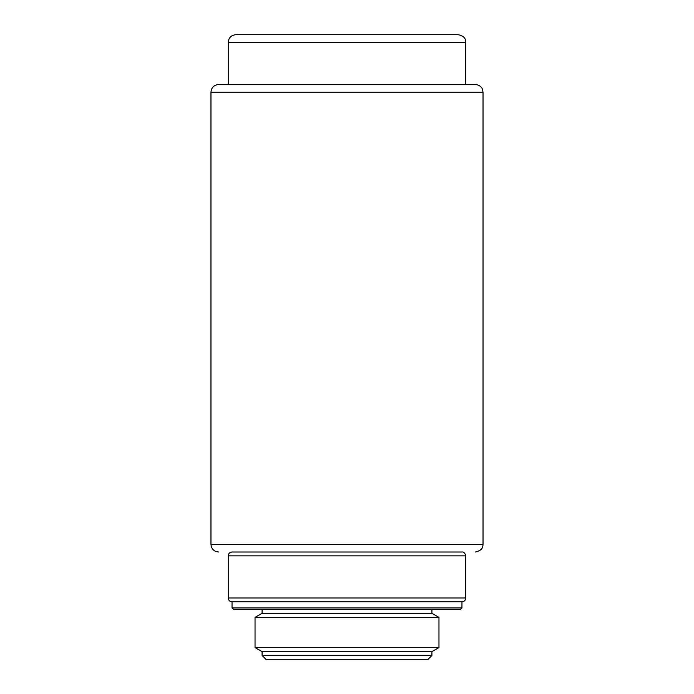 <?xml version="1.0" encoding="UTF-8"?>
<svg xmlns="http://www.w3.org/2000/svg" width="694" height="694" viewBox="0 0 694 694"><rect width="100%" height="100%" fill="white"/><g stroke="black" fill="none" stroke-linecap="round" stroke-linejoin="round"><path stroke-width="1.04" d="M431.911 655.466L262.089 655.466L265.915 659.3L428.085 659.3L431.911 655.466L431.911 651.64L438.964 647.563L438.964 617.391L255.036 617.391L255.036 647.563L438.964 647.563M262.089 655.466L262.089 651.64L431.911 651.64M262.089 651.64L255.036 647.563M255.036 617.391L262.089 613.314L431.911 613.314L438.964 617.391M262.089 613.314L262.089 609.488M232.039 601.819L232.039 607.953L233.574 609.488L460.426 609.488L461.961 607.953L461.961 601.819L232.039 601.819C229.714 601.594 228.439 600.319 228.213 597.994L228.213 555.842C228.439 553.508 229.714 552.233 232.039 552.008L461.961 552.008C463.644 551.687 464.919 552.962 465.787 555.842L228.213 555.842M293.354 552.008L400.646 552.008M218.627 552.008C213.978 551.557 211.418 548.997 210.967 544.339L210.967 92.181C211.418 87.522 213.978 84.972 218.627 84.512L475.373 84.512C480.795 85.006 482.408 88.91 482.252 88.806L483.033 92.181L210.967 92.181M228.213 84.512L228.213 42.36C228.664 37.71 231.223 35.151 235.873 34.7L458.127 34.7C465.943 36.34 465.483 40.252 465.787 42.36L228.213 42.36M232.039 607.953L461.961 607.953M228.213 597.994L465.787 597.994C465.561 600.319 464.286 601.594 461.961 601.819M210.967 544.339L483.033 544.339C482.824 546.109 483.284 550.333 475.373 552.008M431.911 613.314L431.911 609.488M465.787 597.994L465.787 555.842M483.033 544.339L483.033 92.181M465.787 84.512L465.787 42.36"/></g></svg>

